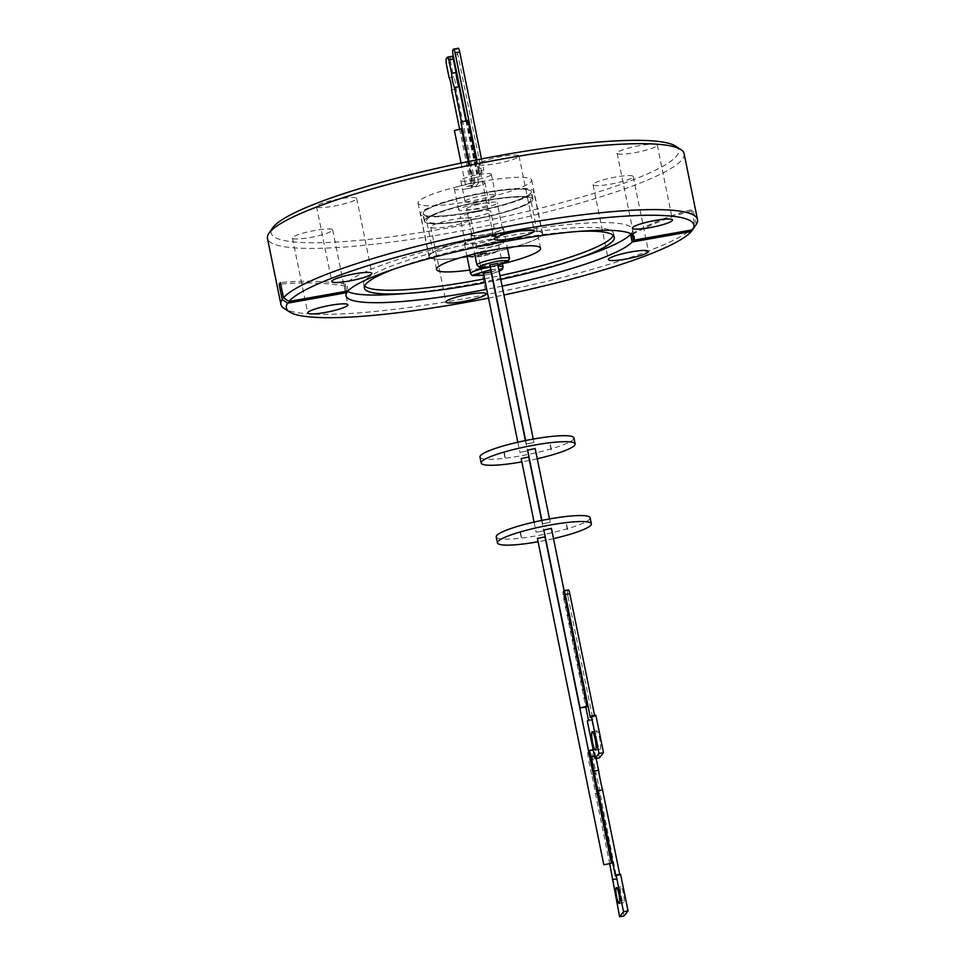 <?xml version="1.0" encoding="UTF-8"?>
<svg xmlns="http://www.w3.org/2000/svg" width="965" height="965" viewBox="0 0 965 965"><rect width="100%" height="100%" fill="white"/><g stroke="black" fill="none" stroke-linecap="round" stroke-linejoin="round"><path stroke-width="0.72" stroke-dasharray="4.83 3.62" d="M675.44 146.065A207.933 30.711 -11.5 0 1 446.892 228.138A207.933 30.711 -11.5 0 1 272.492 228.054M684.101 153.664A212.577 31.387 -11.5 0 1 447.181 233.458A212.577 31.387 -11.5 0 1 267.486 238.427M477.965 255.291A57.972 8.564 -11.5 0 1 428.955 256.642A57.972 8.564 -11.5 0 1 493.573 234.881A57.972 8.564 -11.5 0 1 542.583 233.53A57.972 8.564 -11.5 0 1 477.965 255.291M482.681 181.348A57.972 8.564 168.5 0 0 418.062 203.108A57.972 8.564 168.5 0 0 467.072 201.757A57.972 8.564 168.5 0 0 531.691 179.997A57.972 8.564 168.5 0 0 482.681 181.348M453.574 219.393A20.482 3.028 168.5 0 0 430.752 227.089A20.482 3.028 168.5 0 0 448.062 226.606A20.482 3.028 168.5 0 0 470.896 218.91A20.482 3.028 168.5 0 0 453.574 219.393M315.314 230.358A20.482 3.028 168.5 0 0 292.479 238.041A20.482 3.028 168.5 0 0 309.789 237.559A20.482 3.028 168.5 0 0 332.623 229.875A20.482 3.028 168.5 0 0 315.314 230.358M339.366 198.911A20.482 3.028 168.5 0 0 316.532 206.594A20.482 3.028 168.5 0 0 333.854 206.112A20.482 3.028 168.5 0 0 356.688 198.428A20.482 3.028 168.5 0 0 339.366 198.911M501.691 156.499A20.482 3.028 168.5 0 0 478.857 164.183A20.482 3.028 168.5 0 0 496.179 163.712A20.482 3.028 168.5 0 0 519.013 156.016A20.482 3.028 168.5 0 0 501.691 156.499M639.964 145.534A20.482 3.028 168.5 0 0 617.13 153.23A20.482 3.028 168.5 0 0 634.451 152.747A20.482 3.028 168.5 0 0 657.274 145.064A20.482 3.028 168.5 0 0 639.964 145.534M615.911 176.993A20.482 3.028 168.5 0 0 593.077 184.677A20.482 3.028 168.5 0 0 610.387 184.194A20.482 3.028 168.5 0 0 633.221 176.511A20.482 3.028 168.5 0 0 615.911 176.993M696.223 224.495L693.135 209.309L691.845 210.997L694.933 226.184A212.577 31.387 -11.5 0 1 460.594 299.379A212.577 31.387 -11.5 0 1 284.168 308.474M477.989 255.267A57.743 8.528 168.5 0 0 542.342 233.59A57.743 8.528 168.5 0 0 493.525 234.941A57.743 8.528 168.5 0 0 429.172 256.618A57.743 8.528 168.5 0 0 477.989 255.267M469.352 212.819A57.743 8.528 168.5 0 0 533.705 191.142A57.743 8.528 168.5 0 0 484.888 192.493A57.743 8.528 168.5 0 0 420.535 214.17A57.743 8.528 168.5 0 0 469.352 212.819M346.495 291.237L345.434 286.038L346.725 284.349A255.93 249.561 37.4 0 0 280.393 282.588M348.063 290.96L346.725 284.349M631.074 233.82A147.03 21.713 168.5 0 0 632.642 229.513A147.03 21.713 168.5 0 0 508.362 232.951A147.03 21.713 168.5 0 0 344.493 288.137A147.03 21.713 168.5 0 0 347.014 291.153M396.941 294.144A147.03 21.713 168.5 0 0 468.773 284.699A147.03 21.713 168.5 0 0 586.708 255.532M394.383 268.946A127.549 18.83 -11.5 0 1 506.492 240.128A127.549 18.83 -11.5 0 1 579.217 231.347M500.775 279.428A127.549 18.83 -11.5 0 1 493.199 281.008M492.934 281.056A127.549 18.83 -11.5 0 1 485.347 282.564M469.666 212.409A55.427 8.19 -11.5 0 1 422.815 213.711A55.427 8.19 -11.5 0 1 484.587 192.903A55.427 8.19 -11.5 0 1 531.438 191.613A55.427 8.19 -11.5 0 1 469.666 212.409M471.185 219.899A55.427 8.19 -11.5 0 1 424.335 221.202A55.427 8.19 -11.5 0 1 486.107 200.394A55.427 8.19 -11.5 0 1 532.957 199.104A55.427 8.19 -11.5 0 1 471.185 219.899M613.282 235.4A127.549 18.83 168.5 0 0 613.547 233.397A127.549 18.83 168.5 0 0 505.732 236.389A127.549 18.83 168.5 0 0 363.588 284.253A127.549 18.83 168.5 0 0 364.613 286.002M486.058 200.467A55.041 8.13 -11.5 0 1 532.583 199.176A55.041 8.13 -11.5 0 1 471.234 219.839A55.041 8.13 -11.5 0 1 424.709 221.118A55.041 8.13 -11.5 0 1 486.058 200.467M469.714 212.336A55.041 8.13 168.5 0 0 531.052 191.685A55.041 8.13 168.5 0 0 484.526 192.976A55.041 8.13 168.5 0 0 423.189 213.627A55.041 8.13 168.5 0 0 469.714 212.336M485.793 200.804A53.099 7.841 168.5 0 0 426.602 220.732A53.099 7.841 168.5 0 0 471.499 219.489A53.099 7.841 168.5 0 0 530.69 199.562A53.099 7.841 168.5 0 0 485.793 200.804M504.985 263.168A53.099 7.841 -11.5 0 1 481.402 268.186A53.099 7.841 -11.5 0 1 469.786 270.043M475.998 204.122A15.609 2.304 -11.5 0 1 489.195 203.76A15.609 2.304 -11.5 0 1 471.788 209.622A15.609 2.304 -11.5 0 1 458.592 209.984A15.609 2.304 -11.5 0 1 475.998 204.122M467.53 188.645A15.609 2.304 168.5 0 0 484.925 182.783A15.609 2.304 168.5 0 0 471.728 183.145A15.609 2.304 168.5 0 0 454.322 189.007A15.609 2.304 168.5 0 0 467.53 188.645M465.178 201.13A15.609 2.304 -11.5 0 1 481.173 195.931A15.609 2.304 -11.5 0 1 495.648 195.328A15.609 2.304 -11.5 0 1 495.515 195.75A15.609 2.304 -11.5 0 1 479.521 200.949A15.609 2.304 -11.5 0 1 465.046 201.552A15.609 2.304 -11.5 0 1 465.178 201.13M491.245 174.774A15.609 2.304 168.5 0 0 491.378 174.351A15.609 2.304 168.5 0 0 476.903 174.954A15.609 2.304 168.5 0 0 460.92 180.153A15.609 2.304 168.5 0 0 460.775 180.576A15.609 2.304 168.5 0 0 475.25 179.972A15.609 2.304 168.5 0 0 491.245 174.774M482.79 237.535A15.609 2.304 -11.5 0 1 495.998 237.173A15.609 2.304 -11.5 0 1 478.592 243.035A15.609 2.304 -11.5 0 1 465.395 243.397A15.609 2.304 -11.5 0 1 482.79 237.535M477.518 211.612A15.609 2.304 -11.5 0 1 490.727 211.251A15.609 2.304 -11.5 0 1 473.32 217.113A15.609 2.304 -11.5 0 1 460.124 217.475A15.609 2.304 -11.5 0 1 477.518 211.612M471.981 234.543A15.609 2.304 -11.5 0 1 487.964 229.344A15.609 2.304 -11.5 0 1 502.451 228.741A15.609 2.304 -11.5 0 1 502.307 229.163A15.609 2.304 -11.5 0 1 486.324 234.362A15.609 2.304 -11.5 0 1 471.849 234.965A15.609 2.304 -11.5 0 1 471.981 234.543M466.71 208.621A15.609 2.304 -11.5 0 1 482.693 203.422A15.609 2.304 -11.5 0 1 497.168 202.819A15.609 2.304 -11.5 0 1 497.035 203.241A15.609 2.304 -11.5 0 1 481.053 208.44A15.609 2.304 -11.5 0 1 466.565 209.043A15.609 2.304 -11.5 0 1 466.71 208.621M472.331 178.127L479.87 176.691L472.331 178.127M478.507 172.035L479.159 171.191L483.803 170.371L481.897 172.819L477.253 173.652L478.954 172.204L476.059 159.997M496.83 237.426A16.622 2.449 168.5 0 0 496.975 236.98A16.622 2.449 168.5 0 0 481.571 237.619A16.622 2.449 168.5 0 0 464.551 243.156A16.622 2.449 168.5 0 0 464.406 243.602A16.622 2.449 168.5 0 0 479.822 242.963A16.622 2.449 168.5 0 0 496.83 237.426M503.284 228.995A16.622 2.449 168.5 0 0 503.428 228.536A16.622 2.449 168.5 0 0 488.025 229.175A16.622 2.449 168.5 0 0 471.004 234.724A16.622 2.449 168.5 0 0 470.86 235.171A16.622 2.449 168.5 0 0 486.264 234.531A16.622 2.449 168.5 0 0 503.284 228.995M449.171 77.876L453.671 77.079L450.703 62.52L446.204 63.328M459.545 128.9L471.378 187.053L475.878 186.257L456.083 88.961A7.165 1.194 -100 0 0 455.347 82.411A7.165 1.194 -100 0 0 453.671 77.079M490.895 269.693L498.64 268.982M490.317 266.859L497.892 265.315L490.317 266.835M519.954 452.368L527.493 450.932L519.954 452.368M526.408 443.936L533.947 442.501L526.408 443.936M573.898 437.929A47.924 7.081 -11.5 0 1 520.485 455.914A47.924 7.081 -11.5 0 1 479.967 457.036M537.252 458.749A47.924 7.081 -11.5 0 1 529.701 460.389M529.423 460.438A47.924 7.081 -11.5 0 1 521.836 461.885M536.202 532.234L543.741 530.798L536.202 532.234M542.656 523.802L550.195 522.367L542.656 523.802M590.146 517.795A47.924 7.081 -11.5 0 1 536.733 535.78A47.924 7.081 -11.5 0 1 496.215 536.902M553.5 538.615A47.924 7.081 -11.5 0 1 545.949 540.255M545.671 540.303A47.924 7.081 -11.5 0 1 538.084 541.751M591.28 766.053L611.171 863.542M586.611 706.983L563.126 591.629L568.264 590.013L563.138 591.605A4.632 0.772 -100 0 0 563.403 596.937L585.839 707.224M621.171 896.123A8.034 1.351 -100 0 0 623.679 902.613A8.034 1.351 -100 0 0 623.378 893.288A8.034 1.351 -100 0 0 620.869 886.787A8.034 1.351 -100 0 0 621.171 896.123M609.784 864.097L595.514 793.966A37.611 6.297 -100 0 0 593.704 783.906A37.611 6.297 -100 0 0 591.521 774.34L596.02 773.544L593.113 759.238L588.614 760.034A7.732 1.291 80 0 1 588.143 751.18L588.228 751.072M624.126 915.954L600.013 793.17A37.611 6.297 -100 0 0 598.204 783.11A37.611 6.297 -100 0 0 596.02 773.544M597.118 741.783A9.385 1.568 -100 0 0 600.037 749.359A9.385 1.568 -100 0 0 599.687 738.466A9.385 1.568 -100 0 0 596.768 730.891A9.385 1.568 -100 0 0 597.118 741.783M594.573 715.415L594.802 716.549L595.863 715.186M599.47 757.827L591.847 720.373L592.908 719.009L567.903 596.141L563.403 596.937M567.625 590.821A4.632 0.772 -100 0 0 567.903 596.141M588.143 751.18L592.643 750.384A7.732 1.291 -100 0 0 593.113 759.238M592.643 750.384L588.566 750.637M594.464 756.174L595.646 755.969A7.732 1.291 -100 0 0 593.246 749.721A7.732 1.291 -100 0 0 593.065 749.841M595.646 755.969L596.153 758.418M619.735 874.35L619.88 875.086L620.567 874.194M592.908 719.009L588.397 719.806M591.847 720.373L587.347 721.169M594.802 716.549L590.303 717.345M615.381 875.882L619.88 875.086M612.16 880.044L616.659 879.248M612.847 879.151L617.347 878.355M595.514 793.966L600.013 793.17M591.521 774.34L588.614 760.034M543.91 529.978L551.377 528.458M537.457 538.41L544.923 536.89M527.662 450.112L535.129 448.592M521.209 458.544L528.675 457.024M489.979 264.917L497.457 263.397M483.537 273.36L491.004 271.841M453.526 49.143L458.17 48.322L457.543 49.143A4.632 0.772 -100 0 0 457.82 54.45L453.164 55.282M481.475 158.935L483.803 170.371M481.897 172.819L457.82 54.45M461.572 128.779L460.968 129.551L472.404 185.738L465.842 186.667L473.007 184.966L468.242 161.565M454.406 130.48L460.968 129.551M499.11 271.286L491.704 273.662M491.438 273.722L483.863 275.266L491.45 273.746M466.421 120.408L477.253 173.652M479.159 171.191L476.843 159.84M465.842 120.48L478.531 182.855L474.02 183.652L473.007 184.966M474.02 183.652L461.403 121.614M472.404 185.738L471.378 187.053M467.989 120.336L467.362 121.144L477.88 172.832M460.932 122.133L467.362 121.144M451.584 89.757L456.083 88.961M446.119 58.853L450.631 58.057L451.958 56.332M450.703 62.52A12.183 2.039 80 0 1 450.631 58.057M478.531 182.855L475.878 186.257M484.587 278.825A127.549 18.83 168.5 0 0 492.174 277.317M492.44 277.257A127.549 18.83 168.5 0 0 500.003 275.688M345.434 286.038A255.93 249.561 37.4 0 0 280.694 284.108M632.292 234.555L632.123 233.675L631.749 234.193M632.123 233.675A255.93 249.561 -142.6 0 1 693.135 209.309M632.28 234.555A255.93 249.561 -142.6 0 1 691.845 210.997M502.138 286.147A147.03 21.713 -11.5 0 1 494.562 287.727M494.297 287.775A147.03 21.713 -11.5 0 1 486.722 289.283M694.933 226.184L692.472 229.815M488.519 298.113A207.933 30.711 168.5 0 0 496.094 296.593M496.36 296.532A207.933 30.711 168.5 0 0 503.935 294.976M503.609 241.708A14.379 2.123 168.5 0 0 491.728 242.36A14.379 2.123 168.5 0 0 475.926 248.029A14.379 2.123 168.5 0 0 475.986 248.065A14.379 2.123 168.5 0 0 490.377 246.944A14.379 2.123 168.5 0 0 503.79 242.372A14.379 2.123 168.5 0 0 503.609 241.708M491.752 242.806A13.992 2.063 -11.5 0 1 503.308 242.167A13.992 2.063 -11.5 0 1 503.489 242.806A13.992 2.063 -11.5 0 1 490.437 247.257A13.992 2.063 -11.5 0 1 476.433 248.355A13.992 2.063 -11.5 0 1 476.372 248.331A13.992 2.063 -11.5 0 1 491.752 242.806M486.046 245.556L493.585 244.121L486.046 245.556M486.119 245.93L493.658 244.495L486.119 245.93M485.286 250.791A14.379 2.123 168.5 0 0 469.473 256.473A14.379 2.123 168.5 0 0 481.414 255.858A14.379 2.123 168.5 0 0 497.337 250.803A14.379 2.123 168.5 0 0 485.286 250.791M481.535 256.159A13.992 2.063 -11.5 0 1 469.931 256.762A13.992 2.063 -11.5 0 1 485.311 251.238A13.992 2.063 -11.5 0 1 497.035 251.238A13.992 2.063 -11.5 0 1 481.535 256.159M479.593 253.988L487.132 252.553L479.593 253.988M479.665 254.362L487.204 252.927L479.665 254.362M490.377 267.1A16.622 2.449 -11.5 0 1 498.073 266.207M503.079 266.943A16.622 2.449 -11.5 0 1 502.934 267.389A16.622 2.449 -11.5 0 1 485.914 272.926A16.622 2.449 -11.5 0 1 470.51 273.565M509.532 258.511A16.622 2.449 -11.5 0 1 509.375 258.958A16.622 2.449 -11.5 0 1 491.004 264.748A16.622 2.449 -11.5 0 1 476.951 265.134M452.887 49.963L457.543 49.143M418.062 203.108L428.955 256.642M430.752 227.089L445.987 301.997M292.479 238.041L307.726 312.962M316.532 206.594L331.779 281.515M478.857 164.183L494.104 239.103M617.13 153.23L632.377 228.15M593.077 184.677L608.312 259.597M542.342 233.59L533.705 191.142M344.493 288.137L346.049 295.785M424.335 221.202L422.815 213.711M363.588 284.253L364.348 288.004M532.583 199.176L531.052 191.685M436.518 269.428L426.602 220.732M489.195 203.76L484.925 182.783M495.648 195.328L491.378 174.351M495.998 237.173L490.727 211.251M502.451 228.741L497.168 202.819M478.954 172.204L479.87 176.691M496.975 236.98L502.488 264.036M503.428 228.536L507.325 247.655M525.382 440.583L527.493 450.932M533.247 439.075L533.947 442.501M551.075 449.594L549.857 443.598M504.924 457.422L503.706 451.427M541.63 520.437L543.741 530.798M549.495 518.941L550.195 522.367M567.323 529.459L566.105 523.464M521.172 537.288L519.954 531.293M623.679 902.613L619.18 903.409M600.037 749.359L595.538 750.155M596.768 730.891L592.257 731.687M620.869 886.787L616.37 887.583M521.474 537.228L520.256 531.232M567.625 529.399L566.407 523.404M541.908 520.388L542.62 523.899M534.079 522.077L536.166 532.33M505.226 457.362L504.007 451.367M551.377 449.533L550.159 443.538M525.66 440.522L526.371 444.045M517.831 442.211L519.918 452.476M461.041 163.061L465.842 186.667M491.716 273.686L499.122 271.358M470.86 235.171L474.671 253.892M464.406 243.602L466.903 255.87M468.869 161.445L472.295 178.236M471.849 234.965L466.565 209.043M465.395 243.397L460.124 217.475M465.046 201.552L460.775 180.576M458.592 209.984L454.322 189.007M540.593 248.258L530.69 199.562M424.709 221.118L423.189 213.627M613.547 233.397L614.319 237.149M532.957 199.104L531.438 191.613M632.642 229.513L634.198 237.161M429.172 256.618L420.535 214.17M633.221 176.511L648.468 251.431M657.274 145.064L672.521 219.984M519.013 156.016L534.248 230.937M356.688 198.428L371.923 273.348M332.623 229.875L347.87 304.795M470.896 218.91L486.143 293.83M531.691 179.997L542.583 233.53"/><path stroke-width="1.45" d="M486.722 289.283A147.03 21.713 -11.5 0 1 470.329 292.347A147.03 21.713 -11.5 0 1 346.049 295.785A147.03 21.713 -11.5 0 1 346.785 292.648L287.606 303.155A207.933 30.711 168.5 0 0 289.56 311.948L284.168 308.474A212.577 31.387 -11.5 0 1 280.899 304.361L267.486 238.427A212.577 31.387 -11.5 0 1 268.885 233.361L272.492 228.054A207.933 30.711 -11.5 0 1 502.874 154.967A207.933 30.711 -11.5 0 1 675.44 146.065L680.832 149.551A212.577 31.387 -11.5 0 1 684.101 153.664L697.514 219.598A212.577 31.387 -11.5 0 1 696.223 224.495L692.641 229.791A207.933 30.711 168.5 0 0 518.109 229.875A207.933 30.711 168.5 0 0 288.897 301.466L348.063 290.96A147.03 21.713 -11.5 0 1 509.918 240.599A147.03 21.713 -11.5 0 1 634.198 237.161A147.03 21.713 -11.5 0 1 633.462 240.297L632.292 234.555M268.885 233.361A212.577 31.387 -11.5 0 1 504.406 158.646A212.577 31.387 -11.5 0 1 680.832 149.551M463.309 301.526A20.482 3.028 -11.5 0 1 445.987 301.997A20.482 3.028 -11.5 0 1 468.821 294.313A20.482 3.028 -11.5 0 1 486.143 293.83A20.482 3.028 -11.5 0 1 463.309 301.526M325.036 312.479A20.482 3.028 -11.5 0 1 307.726 312.962A20.482 3.028 -11.5 0 1 330.549 305.278A20.482 3.028 -11.5 0 1 347.87 304.795A20.482 3.028 -11.5 0 1 325.036 312.479M349.089 281.032A20.482 3.028 -11.5 0 1 331.779 281.515A20.482 3.028 -11.5 0 1 354.613 273.831A20.482 3.028 -11.5 0 1 371.923 273.348A20.482 3.028 -11.5 0 1 349.089 281.032M511.426 238.62A20.482 3.028 -11.5 0 1 494.104 239.103A20.482 3.028 -11.5 0 1 516.938 231.419A20.482 3.028 -11.5 0 1 534.248 230.937A20.482 3.028 -11.5 0 1 511.426 238.62M649.686 227.668A20.482 3.028 -11.5 0 1 632.377 228.15A20.482 3.028 -11.5 0 1 655.211 220.454A20.482 3.028 -11.5 0 1 672.521 219.984A20.482 3.028 -11.5 0 1 649.686 227.668M625.634 259.115A20.482 3.028 -11.5 0 1 608.312 259.597A20.482 3.028 -11.5 0 1 631.146 251.901A20.482 3.028 -11.5 0 1 648.468 251.431A20.482 3.028 -11.5 0 1 625.634 259.115M280.694 284.108A255.93 249.561 37.4 0 0 279.102 284.277L280.393 282.588L283.481 297.775A212.577 31.387 -11.5 0 1 517.819 224.568A212.577 31.387 -11.5 0 1 697.514 219.598M283.481 297.775L288.897 301.466M346.785 292.648L346.495 291.237M347.014 291.153A147.03 21.713 168.5 0 0 396.941 294.144L409.836 293.215A127.549 18.83 -11.5 0 1 364.348 288.004A127.549 18.83 -11.5 0 1 394.383 268.946M579.217 231.347A127.549 18.83 -11.5 0 1 614.319 237.149A127.549 18.83 -11.5 0 1 574.465 259.718A127.549 18.83 -11.5 0 1 500.775 279.428M485.347 282.564A127.549 18.83 -11.5 0 1 472.162 285.013A127.549 18.83 -11.5 0 1 409.836 293.215M574.465 259.718L586.708 255.532A147.03 21.713 168.5 0 0 631.074 233.82M364.613 286.002A127.549 18.83 168.5 0 0 471.403 281.273A127.549 18.83 168.5 0 0 484.587 278.825M469.786 270.043A53.099 7.841 -11.5 0 1 436.518 269.428A53.099 7.841 -11.5 0 1 495.696 249.501A53.099 7.841 -11.5 0 1 540.593 248.258A53.099 7.841 -11.5 0 1 504.985 263.168M476.059 159.997L467.989 120.336L460.932 122.133M461.403 121.614L454.467 87.513A10.06 1.689 80 0 1 451.572 73.304L448.846 59.914L453.357 59.118A12.183 2.039 80 0 0 451.958 56.332L447.458 57.128L446.119 58.853A12.183 2.039 80 0 0 446.204 63.328L449.171 77.876A7.165 1.194 80 0 1 450.848 83.207A7.165 1.194 80 0 1 451.584 89.757L459.545 128.9M466.903 255.87L470.51 273.565L472.259 275.604L483.875 275.29L473.357 274.965L490.895 269.693M498.64 268.982L501.269 269.669L499.11 271.286M490.317 266.835L479.967 267.233C478.942 266.931 479.882 266.147 482.765 264.892L495.624 261.551C501.897 260.49 505.829 260.273 507.433 260.912L497.892 265.291L507.867 261.768L509.532 258.511A16.622 2.449 -11.5 0 0 495.479 258.897A16.622 2.449 -11.5 0 0 477.108 264.687A16.622 2.449 -11.5 0 0 476.951 265.134L479.75 267.474L490.317 266.859M491.004 271.841L483.537 273.36M497.457 263.397L489.979 264.917M521.836 461.885A47.924 7.081 -11.5 0 1 521.703 461.909A47.924 7.081 -11.5 0 1 481.185 463.031L479.967 457.036A47.924 7.081 -11.5 0 1 533.38 439.051A47.924 7.081 -11.5 0 1 573.898 437.929L575.116 443.924A47.924 7.081 -11.5 0 1 537.252 458.749M481.185 463.031A47.924 7.081 -11.5 0 1 534.598 445.046A47.924 7.081 -11.5 0 1 575.116 443.924M528.675 457.024L521.209 458.544M535.129 448.592L527.662 450.112M538.084 541.751A47.924 7.081 -11.5 0 1 537.951 541.775A47.924 7.081 -11.5 0 1 497.433 542.897L496.215 536.902A47.924 7.081 -11.5 0 1 549.628 518.917A47.924 7.081 -11.5 0 1 590.146 517.795L591.364 523.79A47.924 7.081 -11.5 0 1 553.5 538.615M497.433 542.897A47.924 7.081 -11.5 0 1 550.846 524.912A47.924 7.081 -11.5 0 1 591.364 523.79M544.923 536.89L537.457 538.41M611.376 863.265L603.813 864.821L611.376 863.265L588.566 750.637A7.732 1.291 80 0 1 588.746 750.517A7.732 1.291 80 0 1 591.147 756.765L594.054 771.059L598.565 770.263A37.611 6.297 -100 0 0 602.558 789.889L619.735 874.35M588.493 750.77L591.509 765.848M551.377 528.458L543.91 529.978M587.215 706.199L586.611 706.983L580.049 707.9L587.215 706.199L563.741 590.821A4.632 0.772 -100 0 1 563.862 590.737A4.632 0.772 -100 0 1 565.309 594.488L569.808 593.68A4.632 0.772 -100 0 0 568.361 589.941A4.632 0.772 -100 0 0 568.264 590.013M616.671 896.919A8.034 1.351 -100 0 0 619.18 903.409A8.034 1.351 -100 0 0 618.867 894.085A8.034 1.351 -100 0 0 616.37 887.583A8.034 1.351 -100 0 0 616.671 896.919M595.188 739.274A9.385 1.568 80 0 1 595.538 750.155A9.385 1.568 80 0 1 592.619 742.58A9.385 1.568 80 0 1 592.257 731.687A9.385 1.568 80 0 1 595.188 739.274M569.808 593.68L594.573 715.415M591.364 715.982L595.863 715.186L603.487 752.652L599.47 757.827L594.959 758.623L598.988 753.448L591.364 715.982L590.303 717.345L565.309 594.488M594.054 771.059A37.611 6.297 -100 0 0 598.047 790.697L615.381 875.882L616.068 875.002L620.567 874.194L628.046 910.912L624.126 915.954L619.626 916.75L609.784 864.097M596.153 758.418L598.565 770.263M585.839 707.224L588.397 719.806L587.347 721.169L594.959 758.623M603.487 752.652L598.988 753.448M598.047 790.697L602.558 789.889M616.068 875.002L623.535 911.708L628.046 910.912M623.535 911.708L619.626 916.75M476.843 159.84L455.07 52.822L459.726 52.001A4.632 0.772 -100 0 0 458.279 48.25A4.632 0.772 -100 0 0 458.17 48.322M459.726 52.001L481.475 158.935M468.242 161.565L461.572 128.779L454.406 130.48L461.041 163.061M455.07 52.822A4.632 0.772 -100 0 0 453.622 49.07A4.632 0.772 -100 0 0 453.526 49.143L452.887 49.963A4.632 0.772 -100 0 0 453.164 55.282L466.421 120.408M447.458 57.128A12.183 2.039 80 0 1 448.846 59.914M454.467 87.513L458.966 86.717L465.842 120.48M453.357 59.118L456.071 72.508L451.572 73.304M456.071 72.508A10.06 1.689 -100 0 0 458.966 86.717M500.003 275.688A127.549 18.83 168.5 0 0 613.282 235.4M632.123 233.675L630.833 235.364A255.93 249.561 -142.6 0 1 632.28 234.555M692.472 229.815L691.35 231.479L632.172 241.974L630.833 235.364M632.172 241.974A147.03 21.713 -11.5 0 1 502.138 286.147M280.899 304.361A212.577 31.387 -11.5 0 1 282.19 299.464L279.102 284.277M282.19 299.464L287.606 303.155M633.462 240.297L692.641 229.791M289.56 311.948A207.933 30.711 168.5 0 0 488.519 298.113M503.935 294.976A207.933 30.711 168.5 0 0 691.35 231.479M470.51 273.565A16.622 2.449 -11.5 0 1 470.655 273.119A16.622 2.449 -11.5 0 1 490.377 267.1M498.073 266.207A16.622 2.449 -11.5 0 1 503.079 266.943L502.524 269.199L499.122 271.358M591.147 756.765L594.464 756.174M502.488 264.036L503.079 266.943M507.325 247.655L509.532 258.511M491.04 271.732L525.382 440.583M497.482 263.3L533.247 439.075M528.711 456.928L541.63 520.437M535.165 448.496L549.495 518.941M544.96 536.793L588.493 750.734M551.413 528.35L564.091 590.689M568.361 589.941L563.862 590.737M593.161 749.733L588.746 750.517M543.838 529.894L580.049 707.9M537.384 538.325L603.813 864.821M527.59 450.028L541.908 520.388M521.136 458.471L534.079 522.077M489.906 264.844L525.66 440.522M483.465 273.276L517.831 442.211M458.279 48.25L453.622 49.07M474.671 253.892L476.951 265.134M460.86 122.048L468.869 161.445"/></g></svg>
